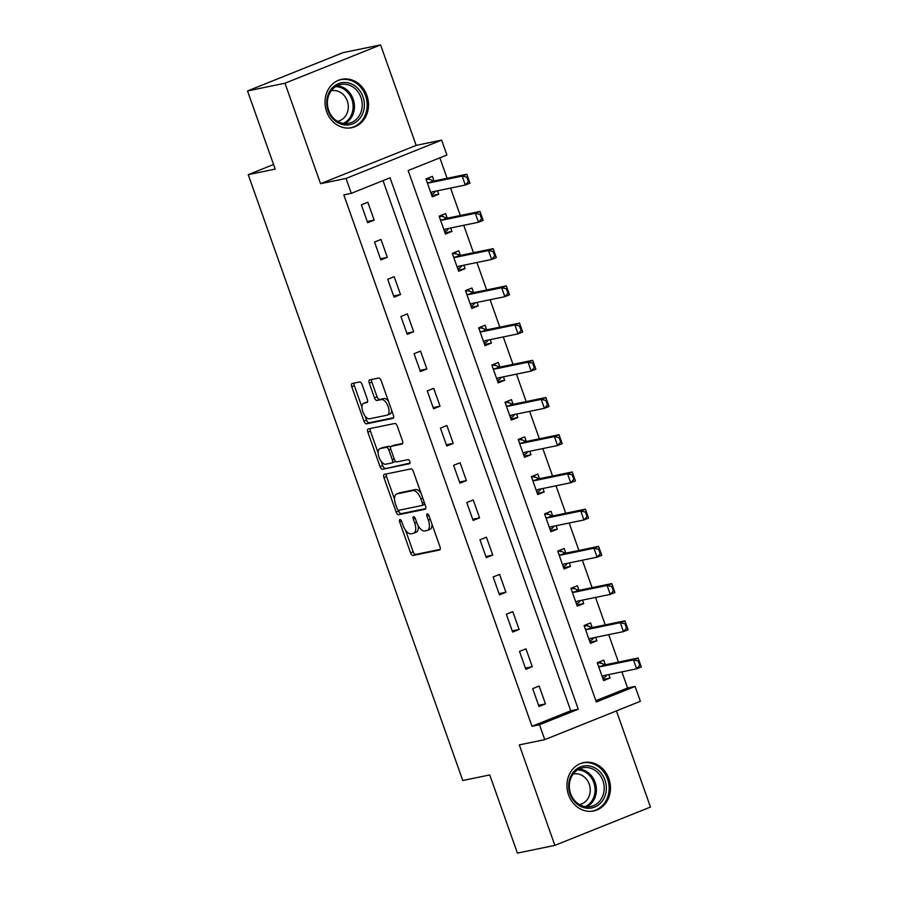 <?xml version="1.0" encoding="UTF-8"?>
<svg xmlns="http://www.w3.org/2000/svg" width="898" height="898" viewBox="0 0 898 898"><rect width="100%" height="100%" fill="white"/><g stroke="black" fill="none" stroke-linecap="round" stroke-linejoin="round"><path stroke-width="1.35" d="M399.902 519.538A2.178 1.044 -111.8 0 0 399.812 519.572A2.178 1.044 -111.8 0 0 399.599 521.794L410.588 552.854A3.109 1.482 -111.8 0 0 413.091 555.469L439.571 550.003A3.109 1.482 -111.8 0 0 439.683 549.969A3.109 1.482 -111.8 0 0 439.998 546.781L429.008 515.733A2.178 1.044 -111.8 0 0 427.257 513.903A2.178 1.044 -111.8 0 0 427.167 513.925A2.178 1.044 -111.8 0 0 426.943 516.159L428.368 520.178A9.945 4.748 -111.8 0 1 427.369 530.381A9.945 4.748 -111.8 0 1 426.977 530.494L424.765 530.954A9.945 4.748 -111.8 0 1 416.751 522.569L415.325 518.55A2.178 1.044 -111.8 0 0 413.574 516.72A2.178 1.044 -111.8 0 0 413.495 516.743A2.178 1.044 -111.8 0 0 413.271 518.977L414.696 522.995A9.945 4.748 -111.8 0 1 413.686 533.199A9.945 4.748 -111.8 0 1 413.305 533.322L411.093 533.771A9.945 4.748 -111.8 0 1 403.079 525.397L401.653 521.379A2.178 1.044 -111.8 0 0 399.902 519.538M326.603 111.588A24.706 21.631 78.3 0 0 351.747 127.696A24.706 21.631 78.3 0 0 366.9 95.424A24.706 21.631 78.3 0 0 341.756 79.316A24.706 21.631 78.3 0 0 326.603 111.588M568.557 794.842A24.706 21.631 78.3 0 0 593.701 810.961A24.706 21.631 78.3 0 0 608.855 778.689A24.706 21.631 78.3 0 0 583.711 762.57A24.706 21.631 78.3 0 0 568.557 794.842M362.13 384.58A3.109 1.482 -111.8 0 0 359.615 381.953L352.196 383.491A3.109 1.482 -111.8 0 0 352.072 383.525A3.109 1.482 -111.8 0 0 351.758 386.712L363.971 421.196A3.109 1.482 -111.8 0 0 366.474 423.822L392.942 418.356A3.109 1.482 -111.8 0 0 393.066 418.322A3.109 1.482 -111.8 0 0 393.38 415.134L381.167 380.651A3.109 1.482 -111.8 0 0 378.664 378.024L369.695 379.876A3.109 1.482 -111.8 0 0 369.572 379.921A3.109 1.482 -111.8 0 0 369.258 383.109L374.488 397.859A3.109 1.482 -111.8 0 0 376.992 400.486L381.437 399.565A8.318 3.974 -111.8 0 1 388.015 406.233A8.318 3.974 -111.8 0 1 387.307 415.101A8.318 3.974 -111.8 0 1 386.971 415.202L369.549 418.794A8.318 3.974 -111.8 0 1 362.972 412.126A8.318 3.974 -111.8 0 1 363.69 403.258A8.318 3.974 -111.8 0 1 364.016 403.157L366.912 402.562A3.109 1.482 -111.8 0 0 367.035 402.529A3.109 1.482 -111.8 0 0 367.349 399.329L362.13 384.58M351.309 193.328L346.033 178.444L441.636 140.122L446.901 155.006L408.152 170.541L596.339 701.967L635.088 686.431L640.364 701.316L544.772 739.638L539.496 724.753L578.256 709.218L390.069 177.793L351.309 193.328L343.822 194.877L532.009 726.302L539.496 724.753M544.772 739.638L519.302 744.891L554.874 845.377L517.416 853.1L489.747 774.952L462.773 780.508L248.23 174.661L275.203 169.093L247.522 90.945L284.98 83.222L320.564 183.697L346.033 178.444M384.378 474.369A3.109 1.482 -111.8 0 0 384.254 474.413A3.109 1.482 -111.8 0 0 383.94 477.601L396.153 512.085A3.109 1.482 -111.8 0 0 398.656 514.7L425.136 509.245A3.109 1.482 -111.8 0 0 425.248 509.2A3.109 1.482 -111.8 0 0 425.562 506.012L413.361 471.529A3.109 1.482 -111.8 0 0 410.846 468.913L384.378 474.369M380.056 466.646L367.854 432.163A3.109 1.482 -111.8 0 1 368.169 428.963A3.109 1.482 -111.8 0 1 368.281 428.93L394.761 423.474A3.109 1.482 -111.8 0 1 397.264 426.09L402.495 440.851A3.109 1.482 -111.8 0 1 402.181 444.039A3.109 1.482 -111.8 0 1 402.057 444.072L391.315 446.284A3.109 1.482 -111.8 0 0 391.191 446.328A3.109 1.482 -111.8 0 0 390.877 449.516L394.345 459.305A3.109 1.482 -111.8 0 0 396.849 461.92L408.029 459.619A2.178 1.044 -111.8 0 1 409.757 461.359A2.178 1.044 -111.8 0 1 409.567 463.682A2.178 1.044 -111.8 0 1 409.477 463.705L382.57 469.261A3.109 1.482 -111.8 0 1 380.056 466.646L382.649 465.602L381.111 461.291M247.522 90.945L343.126 52.623L380.584 44.9L284.98 83.222M554.874 845.377L650.478 807.055L616.432 710.913M532.009 726.302L570.758 710.767L383.019 180.61M545.468 703.909L539.137 686.038L532.682 688.631L539.002 706.49L545.468 703.909L538.587 705.323M532.289 666.686L525.959 648.827L519.504 651.42L525.824 669.279L532.289 666.686L525.409 668.112M519.111 629.476L512.78 611.617L506.326 614.198L512.646 632.069L519.111 629.476L512.23 630.89M505.933 592.265L499.602 574.394L493.148 576.987L499.468 594.846L505.933 592.265L499.052 593.679M492.755 555.043L486.424 537.184L479.97 539.777L486.289 557.636L492.755 555.043L485.874 556.468M479.577 517.832L473.246 499.973L466.792 502.554L473.111 520.425L479.577 517.832L472.696 519.246M466.399 480.621L460.068 462.751L453.613 465.344L459.933 483.203L466.399 480.621L459.518 482.035M453.221 443.399L446.89 425.54L440.435 428.133L446.755 445.992L453.221 443.399L446.34 444.824M440.042 406.188L433.712 388.329L427.257 390.911L433.577 408.781L440.042 406.188L433.162 407.602M426.864 368.977L420.533 351.107L414.079 353.7L420.399 371.559L426.864 368.977L419.983 370.391M413.686 331.755L407.355 313.896L400.901 316.489L407.221 334.348L413.686 331.755L406.805 333.18M400.508 294.544L394.177 276.685L387.723 279.267L394.042 297.137L400.508 294.544L393.627 295.958M387.33 257.333L380.999 239.463L374.545 242.056L380.864 259.915L387.33 257.333L380.449 258.747M374.152 220.111L367.821 202.252L361.366 204.845L367.686 222.704L374.152 220.111L367.271 221.537M595.89 700.698L627.601 687.98L621.887 671.861M618.43 662.084L608.709 634.65M605.252 624.873L595.531 597.428M592.074 587.651L582.353 560.217M578.896 550.44L569.175 523.006M565.718 513.229L555.997 485.784M552.539 476.019L542.819 448.573M539.361 438.796L529.64 411.363M526.183 401.586L516.462 374.14M513.005 364.375L503.284 336.93M499.827 327.153L490.106 299.719M486.649 289.942L476.928 262.497M473.471 252.731L463.75 225.286M460.292 215.509L450.572 188.075M447.114 178.298L439.863 157.835M605.364 664.778L603.725 660.153L597.271 662.735L603.602 680.605L610.056 678.012L608.833 674.555M592.186 627.567L590.547 622.931L584.093 625.524L590.424 643.383L596.878 640.802L595.655 637.344M579.008 590.356L577.369 585.721L570.915 588.313L577.246 606.172L583.7 603.579L582.476 600.122M565.83 553.134L564.191 548.51L557.737 551.091L564.056 568.962L570.522 566.369L569.298 562.911M552.652 515.923L551.013 511.288L544.558 513.88L550.878 531.739L557.344 529.158L556.12 525.7M539.474 478.713L537.835 474.077L531.38 476.67L537.7 494.529L544.166 491.936L542.942 488.478M526.295 441.49L524.657 436.866L518.202 439.448L524.522 457.318L530.987 454.725L529.764 451.267M513.117 404.28L511.478 399.644L505.024 402.237L511.344 420.096L517.809 417.514L516.586 414.057M499.939 367.069L498.3 362.433L491.846 365.026L498.166 382.885L504.631 380.292L503.408 376.834M486.761 329.847L485.122 325.222L478.668 327.804L484.987 345.674L491.453 343.081L490.229 339.624M473.583 292.636L471.944 288L465.49 290.593L471.809 308.452L478.275 305.87L477.051 302.413M460.405 255.425L458.766 250.789L452.311 253.382L458.631 271.241L465.097 268.648L463.873 265.191M447.226 218.203L445.588 213.578L439.133 216.16L445.453 234.03L451.919 231.437L450.695 227.98M434.048 180.992L432.409 176.356L425.955 178.949L432.275 196.808L438.74 194.226L437.517 190.769M273.576 164.502L248.23 174.661M320.564 183.697L416.156 145.375L380.584 44.9M416.156 145.375L441.636 140.122M627.601 687.98L635.088 686.431M570.758 710.767L578.256 709.218M610.056 678.012L603.187 679.427M596.878 640.802L590.008 642.216M583.7 603.579L576.83 605.005M570.522 566.369L563.652 567.783M557.344 529.158L550.474 530.572M544.166 491.936L537.296 493.361M530.987 454.725L524.106 456.139M517.809 417.514L510.928 418.928M504.631 380.292L497.75 381.717M491.453 343.081L484.572 344.495M478.275 305.87L471.394 307.284M465.097 268.648L458.216 270.074M451.919 231.437L445.038 232.851M438.74 194.226L431.859 195.641M415.886 532.278A9.945 4.748 -111.8 0 0 416.268 532.166A9.945 4.748 -111.8 0 0 418.21 525.779M429.558 529.461A9.945 4.748 -111.8 0 0 429.951 529.349A9.945 4.748 -111.8 0 0 431.994 524.151M405.492 530.123L413.17 551.81A3.109 1.482 -111.8 0 0 415.673 554.436L440.2 549.374M398.443 510.232L398.734 511.052A3.109 1.482 -111.8 0 0 401.238 513.667L425.764 508.605M386.331 473.976A3.109 1.482 -111.8 0 0 386.522 476.569L394.536 499.187M397.073 508.448A2.178 1.044 -111.8 0 0 398.824 510.277L422.06 505.484A2.178 1.044 -111.8 0 0 422.15 505.462A2.178 1.044 -111.8 0 0 422.374 503.228L420.87 498.985A9.945 4.748 -111.8 0 0 412.856 490.611L396.972 493.889A9.945 4.748 -111.8 0 0 396.579 494.001A9.945 4.748 -111.8 0 0 395.569 504.205L397.073 508.448M422.228 505.417L424.653 504.452A2.178 1.044 -111.8 0 0 424.732 504.418A2.178 1.044 -111.8 0 0 424.945 504.261M421.039 493.215A9.945 4.748 -111.8 0 0 415.437 489.567L412.856 490.611M396.579 494.001L399.161 492.968A9.945 4.748 -111.8 0 1 399.554 492.845L415.437 489.567M378.137 452.884L370.436 431.119L367.854 432.163M370.234 428.526A3.109 1.482 -111.8 0 0 370.436 431.119M402.686 443.444L393.896 445.251A3.109 1.482 -111.8 0 0 393.784 445.285A3.109 1.482 -111.8 0 0 393.661 445.352M409.971 463.099L382.57 469.261M380.18 448.585A8.318 3.974 -111.8 0 0 379.854 448.686A8.318 3.974 -111.8 0 0 379.136 457.553A8.318 3.974 -111.8 0 0 385.713 464.221L391.854 462.953A3.109 1.482 -111.8 0 0 391.977 462.919A3.109 1.482 -111.8 0 0 392.291 459.731L388.823 449.943A3.109 1.482 -111.8 0 0 386.32 447.316L380.18 448.585L382.761 447.552A8.318 3.974 -111.8 0 0 382.436 447.653A8.318 3.974 -111.8 0 0 382.133 447.799M392.089 462.863L394.435 461.92A3.109 1.482 -111.8 0 0 394.559 461.886A3.109 1.482 -111.8 0 0 395.165 460.876M390.585 447.327A3.109 1.482 -111.8 0 0 388.901 446.284L386.32 447.316M382.761 447.552L388.901 446.284M382.649 465.602A3.109 1.482 -111.8 0 0 385.152 468.228M365.969 402.371A8.318 3.974 -111.8 0 1 366.272 402.225A8.318 3.974 -111.8 0 1 366.597 402.124L367.551 401.922M389.564 414.158A8.318 3.974 -111.8 0 0 389.889 414.068A8.318 3.974 -111.8 0 0 391.607 410.105M388.464 401.249A8.318 3.974 -111.8 0 0 384.018 398.532L381.437 399.565M371.649 379.472A3.109 1.482 -111.8 0 0 371.839 382.065L377.07 396.826A3.109 1.482 -111.8 0 0 379.573 399.442L384.018 398.532M365.104 416.066L366.552 420.163A3.109 1.482 -111.8 0 0 369.056 422.778L393.582 417.727M354.149 383.087A3.109 1.482 -111.8 0 0 354.34 385.68L361.973 407.221M605.185 676.957L602.816 678.394M597.383 663.061L600.066 662.5L597.54 663.51M638.916 660.636L638.141 660.939L639.724 665.407L640.499 665.092L638.119 658.021L641.284 666.956L636.637 668.819L633.472 659.884L638.119 658.021L605.162 664.823A3.165 1.515 68.2 0 1 604.657 664.778L600.066 662.5L600.324 663.252M638.141 660.939L633.472 659.884L600.504 666.686A3.165 1.515 68.2 0 1 599.999 666.642L598.461 666.103M600.549 663.353L600.066 662.5M602.289 676.912L603.265 675.857A3.165 1.515 68.2 0 1 603.546 675.655A3.165 1.515 68.2 0 1 603.669 675.622L636.637 668.819L639.724 665.407M605.308 676.8L607.048 674.926M640.499 665.092L641.284 666.956M592.006 639.746L589.638 641.183M584.205 625.839L586.888 625.289L584.362 626.299M625.738 623.414L624.963 623.728L626.546 628.196L627.32 627.882L624.941 620.81L628.106 629.745L623.459 631.608L620.294 622.673L624.941 620.81L591.973 627.612A3.165 1.515 68.2 0 1 591.479 627.567L586.888 625.289L587.146 626.041M624.963 623.728L620.294 622.673L587.326 629.476A3.165 1.515 68.2 0 1 586.821 629.431L585.283 628.892M587.371 626.142L586.888 625.289M589.11 639.69L590.087 638.635A3.165 1.515 68.2 0 1 590.368 638.444A3.165 1.515 68.2 0 1 590.491 638.411L623.459 631.608L626.546 628.196M592.13 639.589L593.87 637.703M627.32 627.882L628.106 629.745M578.828 602.524L576.46 603.972M571.027 588.628L573.71 588.078L571.184 589.088M612.559 586.203L611.785 586.517L613.368 590.974L614.142 590.671L611.763 583.599L614.928 592.523L610.27 594.386L607.115 585.462L611.763 583.599L578.795 590.39A3.165 1.515 68.2 0 1 578.301 590.345L573.71 588.078L573.968 588.83M611.785 586.517L607.115 585.462L574.148 592.265A3.165 1.515 68.2 0 1 573.642 592.209L572.105 591.681M574.192 588.92L573.71 588.078M575.932 602.479L576.909 601.424A3.165 1.515 68.2 0 1 577.19 601.233A3.165 1.515 68.2 0 1 577.313 601.189L610.27 594.386L613.368 590.974M578.952 602.367L580.692 600.493M614.142 590.671L614.928 592.523M565.65 565.313L563.282 566.75M557.849 551.417L560.532 550.856L558.006 551.866M599.381 548.992L598.607 549.295L600.19 553.763L600.964 553.449L598.584 546.377L601.75 555.312L597.091 557.175L593.937 548.24L598.584 546.377L565.617 553.179A3.165 1.515 68.2 0 1 565.123 553.134L560.532 550.856L560.79 551.608M598.607 549.295L593.937 548.24L560.969 555.043A3.165 1.515 68.2 0 1 560.464 554.998L558.926 554.459M561.014 551.709L560.532 550.856M562.754 565.269L563.731 564.213A3.165 1.515 68.2 0 1 564.011 564.011A3.165 1.515 68.2 0 1 564.135 563.978L597.091 557.175L600.19 553.763M565.774 565.156L567.514 563.282M600.964 553.449L601.75 555.312M552.472 528.103L550.104 529.539M544.671 514.195L547.353 513.645L544.828 514.655M586.203 511.77L585.429 512.085L587.011 516.552L587.786 516.238L585.406 509.166L588.572 518.101L583.913 519.964L580.759 511.029L585.406 509.166L552.438 515.968A3.165 1.515 68.2 0 1 551.944 515.923L547.353 513.645L547.612 514.397M585.429 512.085L580.759 511.029L547.791 517.832A3.165 1.515 68.2 0 1 547.286 517.787L545.748 517.248M547.836 514.498L547.353 513.645M549.576 528.046L550.553 526.991A3.165 1.515 68.2 0 1 550.833 526.8A3.165 1.515 68.2 0 1 550.957 526.767L583.913 519.964L587.011 516.552M552.596 527.945L554.335 526.06M587.786 516.238L588.572 518.101M590.065 766.117A21.384 18.723 -101.7 0 1 606.172 791.003A21.384 18.723 -101.7 0 1 584.946 807.908A21.384 18.723 -101.7 0 1 568.849 783.022A21.384 18.723 -101.7 0 1 590.065 766.117M584.396 806.516A19.801 17.331 78.3 0 0 590.761 806.55A19.801 17.331 78.3 0 0 604.174 787.265A19.801 17.331 78.3 0 0 589.122 767.812A19.801 17.331 78.3 0 0 582.757 767.779A19.801 17.331 78.3 0 0 569.343 787.063A19.801 17.331 78.3 0 0 584.396 806.516M573.137 774.065A15.592 13.65 -101.7 0 1 573.373 774.009A15.592 13.65 -101.7 0 1 578.391 774.042A15.592 13.65 -101.7 0 1 590.244 789.353A15.592 13.65 -101.7 0 1 579.681 804.541A15.592 13.65 -101.7 0 1 579.446 804.586M590.66 811.332A24.549 21.496 78.3 0 0 592.467 811.051A24.549 21.496 78.3 0 0 609.113 787.142A24.549 21.496 78.3 0 0 590.446 763.019A24.549 21.496 78.3 0 0 582.544 762.974A24.549 21.496 78.3 0 0 580.77 763.435M328.118 110.746A21.384 18.723 -101.7 0 1 338.434 83.66A21.384 18.723 -101.7 0 1 362.994 96.76A21.384 18.723 -101.7 0 1 352.667 123.845A21.384 18.723 -101.7 0 1 328.118 110.746M360.951 97.433A19.801 17.331 78.3 0 0 340.802 84.524A19.801 17.331 78.3 0 0 328.657 110.375A19.801 17.331 78.3 0 0 348.806 123.295A19.801 17.331 78.3 0 0 360.951 97.433M331.182 90.799A15.592 13.65 -101.7 0 1 331.418 90.754A15.592 13.65 -101.7 0 1 347.29 100.924A15.592 13.65 -101.7 0 1 337.727 121.286A15.592 13.65 -101.7 0 1 337.491 121.331M348.705 128.077A24.549 21.496 78.3 0 0 350.512 127.797A24.549 21.496 78.3 0 0 365.576 95.727A24.549 21.496 78.3 0 0 340.589 79.709A24.549 21.496 78.3 0 0 338.815 80.169M539.294 490.88L536.925 492.329M531.493 476.984L534.175 476.434L531.65 477.444M573.025 474.559L572.25 474.874L573.833 479.33L574.608 479.027L572.228 471.955L575.394 480.879L570.735 482.742L567.581 473.818L572.228 471.955L539.26 478.746A3.165 1.515 68.2 0 1 538.766 478.701L534.175 476.434L534.433 477.186M572.25 474.874L567.581 473.818L534.613 480.621A3.165 1.515 68.2 0 1 534.108 480.565L532.57 480.037M534.658 477.276L534.175 476.434M536.398 490.836L537.374 489.78A3.165 1.515 68.2 0 1 537.655 489.59A3.165 1.515 68.2 0 1 537.779 489.545L570.735 482.742L573.833 479.33M539.417 490.723L541.157 488.849M574.608 479.027L575.394 480.879M526.105 453.67L523.747 455.106M518.314 439.773L520.997 439.212L518.472 440.222M559.847 437.348L559.072 437.652L560.655 442.119L561.43 441.805L559.05 434.733L562.215 443.668L557.557 445.531L554.403 436.596L559.05 434.733L526.082 441.535A3.165 1.515 68.2 0 1 525.588 441.49L520.997 439.212L521.255 439.964M559.072 437.652L554.403 436.596L521.435 443.399A3.165 1.515 68.2 0 1 520.93 443.354L519.392 442.815M521.48 440.065L520.997 439.212M523.22 453.625L524.196 452.57A3.165 1.515 68.2 0 1 524.477 452.368A3.165 1.515 68.2 0 1 524.6 452.334L557.557 445.531L560.655 442.119M526.239 453.512L527.979 451.638M561.43 441.805L562.215 443.668M512.926 416.459L510.569 417.896M505.136 402.551L507.819 402.001L505.293 403.011M546.669 400.126L545.894 400.441L547.477 404.908L548.251 404.594L545.872 397.522L549.037 406.457L544.379 408.321L541.225 399.386L545.872 397.522L512.904 404.325A3.165 1.515 68.2 0 1 512.399 404.28L507.819 402.001L508.077 402.753M545.894 400.441L541.225 399.386L508.257 406.188A3.165 1.515 68.2 0 1 507.752 406.143L506.214 405.604M508.302 402.854L507.819 402.001M510.042 416.403L511.018 415.347A3.165 1.515 68.2 0 1 511.299 415.157A3.165 1.515 68.2 0 1 511.422 415.123L544.379 408.321L547.477 404.908M513.061 416.302L514.801 414.416M548.251 404.594L549.037 406.457M499.748 379.237L497.391 380.685M491.958 365.34L494.63 364.79L492.115 365.8M533.491 362.915L532.716 363.23L534.299 367.686L535.073 367.383L532.694 360.311L535.859 369.235L531.201 371.099L528.046 362.175L532.694 360.311L499.726 367.102A3.165 1.515 68.2 0 1 499.221 367.058L494.63 364.79L494.899 365.542M532.716 363.23L528.046 362.175L495.079 368.977A3.165 1.515 68.2 0 1 494.574 368.921L493.036 368.393M495.124 365.632L494.63 364.79M496.863 379.192L497.84 378.137A3.165 1.515 68.2 0 1 498.121 377.946A3.165 1.515 68.2 0 1 498.244 377.901L531.201 371.099L534.299 367.686M499.883 379.079L501.623 377.205M535.073 367.383L535.859 369.235M486.57 342.026L484.213 343.463M478.78 328.129L481.451 327.568L478.937 328.578M520.312 325.705L519.538 326.008L521.121 330.475L521.895 330.161L519.515 323.089L522.681 332.024L518.023 333.888L514.868 324.953L519.515 323.089L486.548 329.892A3.165 1.515 68.2 0 1 486.043 329.847L481.451 327.568L481.721 328.32M519.538 326.008L514.868 324.953L481.9 331.755A3.165 1.515 68.2 0 1 481.395 331.71L479.858 331.171M481.945 328.421L481.451 327.568M483.685 341.981L484.662 340.926A3.165 1.515 68.2 0 1 484.942 340.724A3.165 1.515 68.2 0 1 485.066 340.69L518.023 333.888L521.121 330.475M486.705 341.869L488.445 339.994M521.895 330.161L522.681 332.024M473.392 304.815L471.035 306.252M465.602 290.907L468.273 290.357L465.759 291.367M507.134 288.483L506.36 288.797L507.942 293.264L508.717 292.95L506.337 285.878L509.503 294.813L504.844 296.677L501.69 287.742L506.337 285.878L473.369 292.681A3.165 1.515 68.2 0 1 472.864 292.636L468.273 290.357L468.543 291.109M506.36 288.797L501.69 287.742L468.722 294.544A3.165 1.515 68.2 0 1 468.217 294.499L466.679 293.96M468.767 291.21L468.273 290.357M470.507 304.759L471.484 303.704A3.165 1.515 68.2 0 1 471.764 303.513A3.165 1.515 68.2 0 1 471.888 303.479L504.844 296.677L507.942 293.264M473.527 304.658L475.267 302.772M508.717 292.95L509.503 294.813M460.214 267.593L457.857 269.041M452.424 253.696L455.095 253.146L452.581 254.156M493.956 251.272L493.182 251.586L494.764 256.042L495.539 255.739L493.159 248.667L496.325 257.591L491.666 259.455L488.512 250.531L493.159 248.667L460.191 255.459A3.165 1.515 68.2 0 1 459.686 255.414L455.095 253.146L455.365 253.898M493.182 251.586L488.512 250.531L455.544 257.333A3.165 1.515 68.2 0 1 455.039 257.277L453.501 256.749M455.589 253.988L455.095 253.146M457.329 267.548L458.306 266.493A3.165 1.515 68.2 0 1 458.586 266.302A3.165 1.515 68.2 0 1 458.71 266.257L491.666 259.455L494.764 256.042M460.348 267.436L462.088 265.561M495.539 255.739L496.325 257.591M447.036 230.382L444.678 231.819M439.245 216.485L441.917 215.924L439.403 216.934M480.778 214.061L480.003 214.364L481.586 218.831L482.361 218.517L479.981 211.445L483.146 220.38L478.488 222.244L475.334 213.309L479.981 211.445L447.013 218.248A3.165 1.515 68.2 0 1 446.508 218.203L441.917 215.924L442.186 216.676M480.003 214.364L475.334 213.309L442.366 220.111A3.165 1.515 68.2 0 1 441.861 220.066L440.323 219.527M442.411 216.777L441.917 215.924M444.151 230.337L445.127 229.282A3.165 1.515 68.2 0 1 445.408 229.08A3.165 1.515 68.2 0 1 445.531 229.046L478.488 222.244L481.586 218.831M447.17 230.225L448.91 228.35M482.361 218.517L483.146 220.38M433.857 193.171L431.5 194.608M426.067 179.263L428.739 178.713L426.224 179.723M467.6 176.839L466.825 177.153L468.408 181.621L469.183 181.306L466.803 174.234L469.968 183.17L465.31 185.033L462.156 176.098L466.803 174.234L433.835 181.037A3.165 1.515 68.2 0 1 433.33 180.992L428.739 178.713L429.008 179.465M466.825 177.153L462.156 176.098L429.188 182.9A3.165 1.515 68.2 0 1 428.683 182.855L427.145 182.316M429.233 179.566L428.739 178.713M430.973 193.115L431.949 192.06A3.165 1.515 68.2 0 1 432.23 191.869A3.165 1.515 68.2 0 1 432.353 191.835L465.31 185.033L468.408 181.621M433.992 193.014L435.732 191.128M469.183 181.306L469.968 183.17M401.518 521.031L399.599 521.794M428.874 515.385L426.943 516.159M415.19 518.202L413.271 518.977M416.627 522.221L414.696 522.995M430.31 519.403L428.368 520.178M415.673 554.436L413.091 555.469M413.17 551.81L410.588 552.854M401.238 513.667L398.656 514.7M398.734 511.052L396.153 512.085M386.522 476.569L383.94 477.601M424.305 502.453L422.374 503.228M422.801 498.21L420.87 498.985M399.554 492.845L396.972 493.889M393.896 445.251L391.315 446.284M394.222 458.957L392.291 459.731M390.765 449.157L388.823 449.943M366.597 402.124L364.016 403.157M379.573 399.442L376.992 400.486M377.07 396.826L374.488 397.859M371.839 382.065L369.258 383.109M369.056 422.778L366.474 423.822M366.552 420.163L363.971 421.196M354.34 385.68L351.758 386.712M604.657 664.778L599.999 666.642M605.162 664.823L600.504 666.686M604.04 675.543L603.265 675.857M591.479 627.567L586.821 629.431M591.973 627.612L587.326 629.476M590.862 638.332L590.087 638.635M578.301 590.345L573.642 592.209M578.795 590.39L574.148 592.265M577.683 601.11L576.909 601.424M565.123 553.134L560.464 554.998M565.617 553.179L560.969 555.043M564.505 563.899L563.731 564.213M551.944 515.923L547.286 517.787M552.438 515.968L547.791 517.832M551.327 526.688L550.553 526.991M578.963 769.103A19.801 17.331 -101.7 0 1 581.32 769.429A19.801 17.331 -101.7 0 1 596.16 786.592A19.801 17.331 -101.7 0 1 586.753 806.842M585.193 806.673A19.15 16.759 78.3 0 0 594.903 787.164A19.15 16.759 78.3 0 0 580.501 770.215A19.15 16.759 78.3 0 0 577.605 769.878M337.008 85.849A19.801 17.331 -101.7 0 1 353.15 99.049A19.801 17.331 -101.7 0 1 344.798 123.576M343.238 123.408A19.15 16.759 78.3 0 0 351.87 99.409A19.15 16.759 78.3 0 0 335.65 86.623M538.766 478.701L534.108 480.565M539.26 478.746L534.613 480.621M538.149 489.466L537.374 489.78M525.588 441.49L520.93 443.354M526.082 441.535L521.435 443.399M524.971 452.255L524.196 452.57M512.399 404.28L507.752 406.143M512.904 404.325L508.257 406.188M511.793 415.044L511.018 415.347M499.221 367.058L494.574 368.921M499.726 367.102L495.079 368.977M498.615 377.822L497.84 378.137M486.043 329.847L481.395 331.71M486.548 329.892L481.9 331.755M485.436 340.611L484.662 340.926M472.864 292.636L468.217 294.499M473.369 292.681L468.722 294.544M472.258 303.401L471.484 303.704M459.686 255.414L455.039 257.277M460.191 255.459L455.544 257.333M459.069 266.178L458.306 266.493M446.508 218.203L441.861 220.066M447.013 218.248L442.366 220.111M445.891 228.968L445.127 229.282M433.33 180.992L428.683 182.855M433.835 181.037L429.188 182.9M432.713 191.757L431.949 192.06M416.268 532.166L413.686 533.199M429.951 529.349L427.369 530.381M424.732 504.418L422.15 505.462M393.784 445.285L391.191 446.328M382.436 447.653L379.854 448.686M394.559 461.886L391.977 462.919M366.272 402.225L363.69 403.258M389.889 414.068L387.307 415.101M582.544 762.974L581.354 763.221M592.467 811.051L591.266 811.298M350.512 127.797L349.311 128.044M340.589 79.709L339.399 79.956"/></g></svg>
